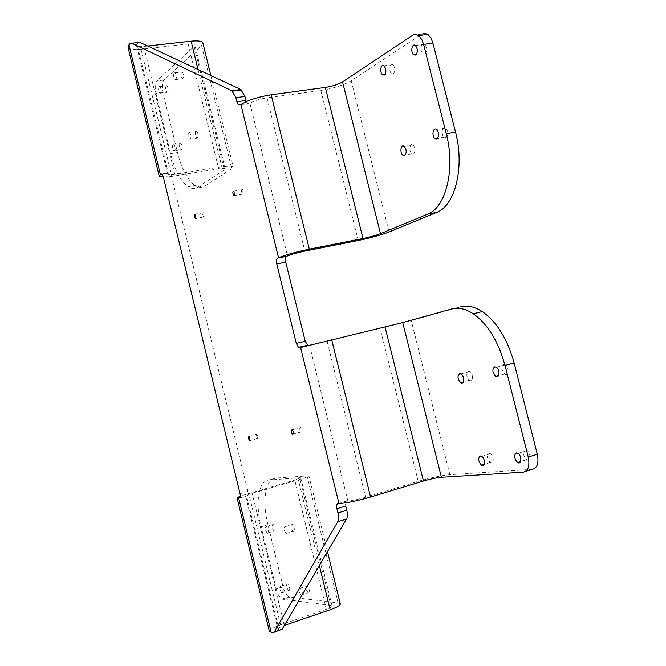<?xml version="1.0" encoding="UTF-8"?>
<svg xmlns="http://www.w3.org/2000/svg" width="666" height="666" viewBox="0 0 666 666"><rect width="100%" height="100%" fill="white"/><g stroke="black" fill="none" stroke-linecap="round" stroke-linejoin="round"><path stroke-width="0.5" stroke-dasharray="3.33 2.5" d="M413.653 153.963C415.834 151.215 415.634 148.193 413.053 144.88C409.665 142.316 408.524 151.632 411.946 153.763L413.653 153.963M446.253 137.546C448.618 134.699 448.451 131.543 445.754 128.08C442.132 125.3 440.634 134.99 444.314 137.313L446.253 137.546M425.041 53.871C427.289 50.866 427.156 47.702 424.633 44.372C421.145 41.608 419.472 51.44 423.027 53.738L425.041 53.871M243.207 194.264L242.674 189.635C241.217 190.068 241.184 191.583 242.582 194.172L243.207 194.264M204.221 217.041L203.654 212.72C202.414 213.203 202.431 214.619 203.713 216.974L204.221 217.041M301.507 432.134C302.464 430.944 302.239 429.395 300.824 427.48C299.342 427.897 299.409 429.395 301.024 431.984L301.507 432.134M258.133 438.561L257.442 434.215C256.185 434.69 256.285 436.097 257.742 438.444L258.133 438.561M139.818 42.366L138.195 42.707L136.996 43.964L168.34 173.26L169.872 172.919L161.871 174.201M246.27 101.573L247.669 103.771L249.933 103.297C253.829 100.849 259.515 99.018 266.974 97.802L304.837 251.115M532.234 469.347L449.833 474.675C441.15 475.516 430.611 477.722 418.223 481.302L365.609 497.202L327.031 340.975L307.825 345.554M365.609 497.202C358.241 499.325 352.322 500.557 347.835 500.907L346.886 500.94C345.521 501.298 345.138 502.997 345.746 506.043M280.594 629.994L278.987 629.711L246.528 495.812L247.219 495.779C248.21 495.471 248.435 493.997 247.91 491.375L171.428 175.99L169.872 172.919M412.579 35.248L421.869 34.141L351.198 80.728C343.548 85.148 333.433 88.387 320.854 90.426L266.974 97.802M393.44 73.776C395.512 70.896 395.346 67.857 392.923 64.669C389.66 62.121 388.345 71.553 391.658 73.66L393.44 73.776M147.744 46.062L143.773 46.503C139.352 46.936 136.905 46.52 136.422 45.255L136.996 43.964M168.34 173.26L167.666 174.151C168.023 174.933 170.404 174.992 174.792 174.326L221.828 166.766C228.929 165.692 232.742 165.776 233.258 167.008L231.768 168.714L204.853 186.014C201.831 187.887 198.576 187.729 195.096 185.523L188.062 186.696C180.628 181.26 174.792 170.246 170.554 153.663L177.522 152.597C181.751 169.139 187.612 180.12 195.096 185.523M128.022 47.269C129.104 49.384 133.441 50.058 141.042 49.309L188.17 43.989C192.224 43.598 194.455 43.956 194.863 45.088L194.147 46.445L224.35 169.922L225.166 168.973C224.867 168.273 222.702 168.232 218.681 168.839L171.861 176.39L163.403 177.214M202.922 43.148L201.615 45.596L163.936 80.053C162.071 82.476 161.73 86.647 162.937 92.574L177.522 152.597M162.937 92.574L155.952 93.481C154.745 87.537 155.061 83.358 156.91 80.936L194.147 46.445M224.35 169.922L197.727 187.204C194.73 189.077 191.508 188.911 188.062 186.696M155.952 93.481L170.554 153.663M159.132 86.563L159.89 86.53C161.721 89.977 161.755 92.208 159.99 93.232C158.466 91.059 158.183 88.836 159.132 86.563M173.143 144.256L173.868 144.264C175.766 147.694 175.824 149.908 174.042 150.916C172.452 148.684 172.153 146.462 173.143 144.256M174.234 72.81L175.066 72.777C176.973 76.374 176.973 78.671 175.083 79.687C173.501 77.456 173.218 75.158 174.234 72.81M188.728 132.293L189.519 132.301C191.492 135.872 191.525 138.162 189.61 139.152C187.962 136.855 187.662 134.565 188.728 132.293M166.167 85.664C165.201 87.937 165.484 90.16 167.016 92.324C168.806 91.3 168.773 89.069 166.933 85.631L166.167 85.664M180.153 143.207C179.146 145.413 179.445 147.627 181.044 149.85C182.85 148.843 182.792 146.637 180.886 143.215L180.153 143.207M181.452 71.928C180.419 74.267 180.702 76.557 182.293 78.788C184.199 77.772 184.199 75.474 182.293 71.895L181.452 71.928M195.921 131.244C194.838 133.508 195.13 135.789 196.795 138.087C198.726 137.096 198.701 134.815 196.72 131.252L195.921 131.244M340.276 603.854L338.103 602.897L288.728 596.836C286.288 595.204 284.382 591.849 283.008 586.788L267.932 524.725C261.88 500.666 265.393 478.479 276.024 478.022L308.899 475.782C308.849 476.456 305.344 477.813 298.385 479.845L252.148 493.148L245.596 495.695L277.947 629.162L278.987 629.711M283.008 586.788L276.207 589.01L261.105 526.789L267.932 524.725M282.126 593.015C283.466 591.358 283.017 589.102 280.786 586.222C279.054 587.304 279.395 589.527 281.801 592.898L282.126 593.015M267.624 533.3C268.914 531.568 268.498 529.32 266.358 526.548C264.602 527.597 264.893 529.803 267.233 533.175L267.624 533.3M301.482 595.204C302.922 593.523 302.464 591.192 300.116 588.203C298.251 589.277 298.584 591.566 301.115 595.079L301.482 595.204M286.472 533.574C287.854 531.818 287.429 529.495 285.19 526.615C283.291 527.647 283.574 529.928 286.03 533.441L286.472 533.574M276.207 589.01C277.58 594.089 279.47 597.46 281.893 599.109L330.86 605.369L299.633 477.705L268.997 480.02C258.466 480.444 255.045 502.663 261.105 526.789M288.977 590.759L288.644 590.642C286.222 587.287 285.889 585.073 287.637 583.982C289.885 586.846 290.326 589.102 288.977 590.759M274.492 531.202L274.092 531.085C271.745 527.73 271.453 525.524 273.235 524.467C275.383 527.231 275.799 529.478 274.492 531.202M308.491 592.865L308.125 592.748C305.577 589.252 305.244 586.962 307.134 585.889C309.499 588.861 309.948 591.183 308.491 592.865M293.506 531.41L293.065 531.285C290.592 527.78 290.318 525.516 292.232 524.475C294.489 527.339 294.913 529.653 293.506 531.41M277.947 629.162C277.889 628.205 279.995 626.972 284.257 625.457L284.324 625.432M327.031 340.975L411.255 320.596L460.447 306.918L451.54 309.007M503.771 364.452L505.419 364.851C509.457 367.232 508.641 376.723 504.662 373.917C501.373 370.038 501.082 366.891 503.771 364.452M468.448 371.303L469.88 371.645C473.618 373.809 473.11 382.975 469.413 380.394C466.3 376.706 465.984 373.668 468.448 371.303M525.499 450.158L526.989 450.582C531.143 452.955 530.685 462.47 526.565 459.673C523.035 455.611 522.677 452.439 525.499 450.158M489.127 453.355L490.426 453.721C494.255 455.869 494.064 465.059 490.251 462.495C486.921 458.624 486.546 455.577 489.127 453.355M246.528 495.812L245.596 495.695M269.372 631.301C269.539 629.586 273.285 627.439 280.619 624.858L326.315 609.24C330.219 607.858 332.134 606.751 332.059 605.902L330.86 605.369M299.633 477.705L300.724 477.805L294.755 480.111L240.326 496.037M249.933 103.297L287.512 255.927M347.835 500.907L309.54 345.379M320.854 90.426L358.233 240.493M351.198 80.728L389.061 231.968M143.773 46.503L174.792 174.326M188.17 43.989L218.681 168.839M198.052 69.522L221.828 166.766M201.615 45.596L231.768 168.714M141.042 49.309L171.861 176.39M240.076 105.136L249.134 103.879M163.42 177.281L171.428 175.99M161.538 174.017L168.931 172.835M163.936 80.053L156.91 80.936M197.727 187.204L204.853 186.014M138.195 42.707L130.145 43.598M240.035 493.631L247.91 491.375M338.103 602.897L306.934 475.616M284.257 625.457L252.148 493.148M319.339 565.526L298.385 479.845M418.223 481.302L380.144 328.438M449.833 474.675L411.255 320.596M326.315 609.24L294.755 480.111M280.619 624.858L248.726 493.331M308.649 345.637L299.717 347.744M338.028 503.604L346.886 500.94M239.652 497.96L247.219 495.779M289.652 597.152L282.817 599.425M268.997 480.02L276.024 478.022M523.21 472.161L525.424 471.47M274.042 632.242L272.785 632.675M413.053 144.88L404.096 146.354M411.946 153.763L405.411 154.862M445.754 128.08L436.53 129.554M444.314 137.313L437.812 138.378M424.633 44.372L415.351 45.521M423.027 53.738L416.292 54.595M167.666 174.151L136.422 45.255M225.166 168.973L194.863 45.088M210.839 75.491L233.258 167.008M247.669 103.771L240.593 104.745M189.61 139.152L196.795 138.087M189.519 132.301L196.72 131.252M175.083 79.687L182.293 78.788M175.066 72.777L182.293 71.895M174.042 150.916L181.044 149.85M173.868 144.264L180.886 143.215M159.99 93.232L167.016 92.324M159.89 86.53L166.933 85.631M392.923 64.669L383.924 65.842M391.658 73.66L384.931 74.559M300.724 477.805L332.059 605.902M327.472 551.598L308.899 475.782M281.893 599.109L288.728 596.836M286.03 533.441L293.065 531.285M285.19 526.615L292.232 524.475M301.115 595.079L308.125 592.748M300.116 588.203L307.134 585.889M242.674 189.635L233.949 191.125M242.582 194.172L234.715 195.538M203.654 212.72L195.413 214.177M203.713 216.974L196.162 218.323M300.824 427.48L292.216 429.786M301.024 431.984L293.348 434.049M257.442 434.215L249.292 436.38M257.742 438.444L250.349 440.417M505.419 364.851L496.337 367.249M504.662 373.917L498.651 375.524M469.88 371.645L461.063 373.967M469.413 380.394L463.286 382.034M526.989 450.582L517.965 453.321M526.565 459.673L520.645 461.488M490.426 453.721L481.66 456.352M490.251 462.495L484.207 464.327M281.801 592.898L288.644 590.642M280.786 586.222L287.637 583.982M267.233 533.175L274.092 531.085M266.358 526.548L273.235 524.467"/><path stroke-width="1" d="M404.72 155.461L403.022 155.261C399.617 153.122 400.724 143.773 404.096 146.354C406.668 149.675 406.876 152.714 404.72 155.461M437.038 139.052L435.114 138.819C431.46 136.48 432.917 126.756 436.53 129.554C439.21 133.034 439.385 136.197 437.038 139.052M415.775 55.053L413.777 54.92C410.248 52.606 411.879 42.749 415.351 45.521C417.865 48.868 418.007 52.048 415.775 55.053M240.859 89.494L139.818 42.366L131.743 43.257L231.843 90.693L235.906 97.652L236.905 101.715L245.937 100.483L244.938 96.428L240.859 89.494L231.843 90.693M245.937 100.483L246.27 101.573M307.825 345.554L305.203 341.308L285.731 262.171C285.123 259.132 285.431 257.176 286.655 256.302L287.512 255.927C291.633 254.279 297.411 252.68 304.837 251.115L358.233 240.493C370.746 237.87 381.019 235.023 389.061 231.968L436.596 212.404C454.986 205.969 464.91 167.299 455.552 132.243L446.262 133.749C455.644 168.939 445.87 207.725 427.63 214.144L380.494 233.658C375.957 235.398 370.121 237.013 362.987 238.503L309.315 249.159C296.054 251.948 285.789 254.803 278.53 257.717L277.68 258.092C276.465 258.966 276.165 260.93 276.781 263.977L296.295 343.39L298.501 347.427L299.717 347.744L402.739 322.61L451.54 309.007C458.3 307.176 465.526 308.758 473.226 313.761L482.276 311.596C496.853 321.853 507.475 338.994 514.152 363.02L505.003 365.434C498.318 341.317 487.728 324.084 473.226 313.761M269.372 631.301L272.785 632.675L274.309 631.868L337.729 521.719C338.761 519.705 338.836 516.774 337.953 512.928L336.921 508.724L345.746 506.043L346.778 510.231C347.652 514.069 347.569 516.991 346.52 519.005L282.134 629.179L274.042 632.242M234.482 195.762L233.866 195.679C232.476 193.073 232.501 191.558 233.949 191.125L234.482 195.762M195.979 218.515L195.479 218.448C194.206 216.084 194.181 214.66 195.413 214.177L195.979 218.515M292.898 434.448L292.416 434.299C290.809 431.701 290.742 430.194 292.216 429.786C293.614 431.71 293.848 433.266 292.898 434.448M249.991 440.742L249.6 440.617C248.152 438.261 248.052 436.846 249.292 436.38L249.991 440.742M128.022 47.269L128.963 44.855L130.145 43.598L131.743 43.257M271.195 632.384L238.686 498.076L239.369 498.043C240.343 497.735 240.568 496.262 240.035 493.631L163.42 177.281L161.871 174.201L160.939 174.117L159.199 176.082L163.403 177.214M505.003 365.434L528.23 457.043C529.928 465.925 528.255 470.97 523.21 472.161L441.4 477.239C436.496 477.697 430.511 478.954 423.443 480.994L370.562 497.011C357.417 500.799 346.886 502.988 338.977 503.579L338.028 503.604C336.68 503.962 336.313 505.669 336.921 508.724M240.593 104.745L238.628 105.02L240.867 104.545C247.735 100.208 257.834 96.945 271.162 94.772L325.316 87.404L362.987 238.503M238.628 105.02L236.905 101.715M325.316 87.404C332.492 86.247 338.236 84.407 342.549 81.893L413.378 34.807L416.367 34.549L419.438 36.38L421.886 39.785L423.609 44.397L432.95 43.24L431.227 38.645L428.313 34.84L424.808 33.3L421.869 34.141M432.95 43.24L455.552 132.243M423.609 44.397L446.262 133.749M384.457 74.983L382.684 74.858C379.395 72.744 380.677 63.278 383.924 65.842C386.33 69.048 386.513 72.094 384.457 74.983M147.744 46.062L191.125 41.209C198.285 40.518 202.223 41.167 202.922 43.148L210.839 75.491M284.324 625.432L330.153 609.74C337.046 607.3 340.426 605.336 340.276 603.854L327.472 551.598M460.447 306.918C467.257 305.07 474.533 306.626 482.276 311.596M528.23 457.043L537.32 454.262L514.152 363.02M537.32 454.262C539.002 463.111 537.304 468.14 532.234 469.347L525.424 471.47M494.705 366.841C492.032 369.28 492.332 372.444 495.604 376.34C499.567 379.17 500.357 369.647 496.337 367.249L494.705 366.841M459.632 373.618C457.192 375.982 457.517 379.029 460.614 382.742C464.294 385.339 464.776 376.148 461.063 373.967L459.632 373.618M516.483 452.888C513.686 455.169 514.044 458.35 517.557 462.437C521.661 465.259 522.094 455.71 517.965 453.321L516.483 452.888M480.369 455.977C477.813 458.208 478.188 461.263 481.501 465.151C485.298 467.74 485.464 458.516 481.66 456.352L480.369 455.977M238.686 498.076L237.079 497.86L240.326 496.037M128.963 44.855L160.356 174.534M338.977 503.579L300.599 347.494M240.867 104.545L278.53 257.717M342.549 81.893L380.494 233.658M191.125 41.209L198.052 69.522M271.162 94.772L309.315 249.159M285.731 262.171L276.781 263.977M286.655 256.302L277.68 258.092M160.939 174.117L161.538 174.017M436.596 212.404L427.63 214.144M244.938 96.428L235.906 97.652M305.203 341.308L296.295 343.39M330.153 609.74L319.339 565.526M441.4 477.239L402.739 322.61M423.443 480.994L385.065 327.056M370.562 497.011L331.676 339.66M346.778 510.231L337.953 512.928M346.52 519.005L337.729 521.719M282.134 629.179L274.309 631.868M405.411 154.862L403.022 155.261M437.812 138.378L435.114 138.819M416.292 54.595L413.777 54.92M127.98 47.095L159.199 176.082M427.847 34.474L418.523 35.589M241.533 89.91L232.509 91.109M384.931 74.559L382.684 74.858M269.405 631.418L237.079 497.86M298.501 347.427L307.426 345.321M234.715 195.538L233.866 195.679M196.162 218.323L195.479 218.448M293.348 434.049L292.416 434.299M250.349 440.417L249.6 440.617M498.651 375.524L495.604 376.34M463.286 382.034L460.614 382.742M520.645 461.488L517.557 462.437M484.207 464.327L481.501 465.151"/></g></svg>
